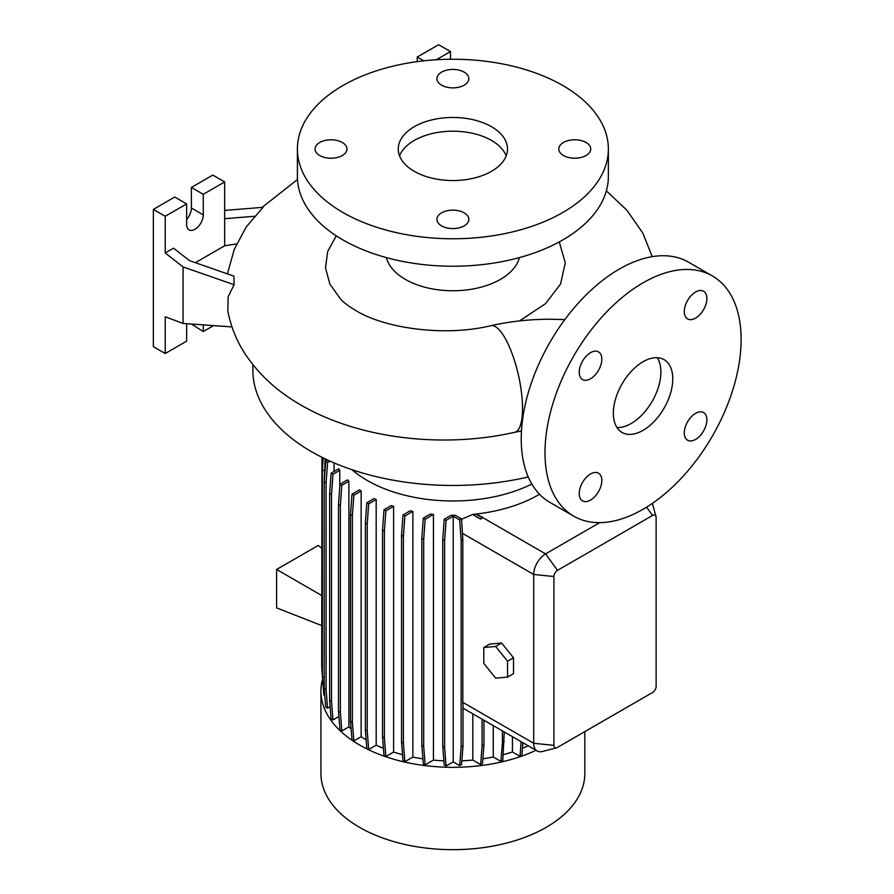 <?xml version="1.0" encoding="UTF-8"?>
<svg xmlns="http://www.w3.org/2000/svg" width="894" height="894" viewBox="0 0 894 894"><rect width="100%" height="100%" fill="white"/><g stroke="black" fill="none" stroke-linecap="round" stroke-linejoin="round"><path stroke-width="1.34" d="M564.829 319.605L550.603 319.225C530.131 319.214 510.195 321.371 490.795 325.695A54.635 16.148 77.4 0 1 511.547 352.124A54.635 16.148 77.4 0 1 522.532 408.402A54.635 16.148 77.4 0 1 514.698 432.305C442.854 448.609 358.907 438.809 301.099 405.127C277.989 391.985 259.517 375.201 245.682 354.762C236.809 341.374 230.875 326.869 227.869 311.224L228.104 296.886L234.105 284.728L233.859 276.134L189.55 260.668L173.559 248.186L165.245 252.991L183.069 266.915L183.069 323.438L231.971 326.925M643.054 430.36A42.018 24.261 120 0 0 670.511 393.326A42.018 24.261 120 0 0 664.074 359.656A42.018 24.261 120 0 0 643.054 361.735A42.018 24.261 120 0 0 615.608 398.769A42.018 24.261 120 0 0 622.045 432.439A42.018 24.261 120 0 0 643.054 430.36M616.961 427.522A42.018 24.261 120 0 0 631.175 423.499A42.018 24.261 120 0 0 657.269 357.712M342.301 142.481A15.969 9.219 0 0 0 324.902 140.492A15.969 9.219 0 0 0 315.046 149.007A15.969 9.219 0 0 0 319.728 155.522A15.969 9.219 0 0 0 337.127 157.523A15.969 9.219 0 0 0 346.984 149.007A15.969 9.219 0 0 0 342.301 142.481M464.176 72.123A15.969 9.219 0 0 0 446.765 70.134A15.969 9.219 0 0 0 436.909 78.65A15.969 9.219 0 0 0 441.591 85.165A15.969 9.219 0 0 0 458.991 87.165A15.969 9.219 0 0 0 468.847 78.65A15.969 9.219 0 0 0 464.176 72.123M586.039 142.481A15.969 9.219 0 0 0 568.64 140.492A15.969 9.219 0 0 0 558.784 149.007A15.969 9.219 0 0 0 563.455 155.522A15.969 9.219 0 0 0 580.865 157.523A15.969 9.219 0 0 0 590.722 149.007A15.969 9.219 0 0 0 586.039 142.481M464.176 212.85A15.969 9.219 0 0 0 446.765 210.85A15.969 9.219 0 0 0 436.909 219.365A15.969 9.219 0 0 0 441.591 225.88A15.969 9.219 0 0 0 458.991 227.881A15.969 9.219 0 0 0 468.847 219.365A15.969 9.219 0 0 0 464.176 212.85M695.588 439.412A15.969 9.219 120 0 0 706.014 425.343A15.969 9.219 120 0 0 703.567 412.547A15.969 9.219 120 0 0 695.588 413.341A15.969 9.219 120 0 0 685.15 427.41A15.969 9.219 120 0 0 687.598 440.206A15.969 9.219 120 0 0 695.588 439.412M695.588 318.108A15.969 9.219 120 0 0 706.014 304.038A15.969 9.219 120 0 0 703.567 291.243A15.969 9.219 120 0 0 695.588 292.025A15.969 9.219 120 0 0 685.15 306.106A15.969 9.219 120 0 0 687.598 318.901A15.969 9.219 120 0 0 695.588 318.108M590.532 378.765A15.969 9.219 120 0 0 600.958 364.685A15.969 9.219 120 0 0 598.511 351.89A15.969 9.219 120 0 0 590.532 352.683A15.969 9.219 120 0 0 580.094 366.752A15.969 9.219 120 0 0 582.542 379.548A15.969 9.219 120 0 0 590.532 378.765M590.532 500.07A15.969 9.219 120 0 0 600.958 486.001A15.969 9.219 120 0 0 598.511 473.205A15.969 9.219 120 0 0 590.532 473.999A15.969 9.219 120 0 0 580.094 488.068A15.969 9.219 120 0 0 582.542 500.863A15.969 9.219 120 0 0 590.532 500.07M336.278 235.837L327.685 251.482L325.483 267.854L329.852 284.035L340.525 299.077C343.743 302.574 348.816 306.385 355.734 310.509C385.068 328.623 445.279 336.837 490.795 325.695M224.673 210.403L263.037 207.33L246.174 227.009L234.239 249.482L227.422 273.888M252.857 364.629L252.857 369.971A200.032 115.482 0 0 0 311.436 451.638A200.032 115.482 0 0 0 528.242 476.949M351.99 469.696A121.036 69.877 0 0 0 367.3 480.503A121.036 69.877 0 0 0 531.841 484.056M322.6 679.049A131.954 76.18 0 0 0 320.924 691.14L320.924 773.489A131.954 76.18 0 0 0 359.578 827.352A131.954 76.18 0 0 0 503.378 843.869A131.954 76.18 0 0 0 584.832 773.489L584.832 731.605M320.924 691.14A131.954 76.18 0 0 0 359.578 745.004A131.954 76.18 0 0 0 536.009 750.301M386.364 257.595A67.24 38.822 0 0 0 405.34 279.386A67.24 38.822 0 0 0 474.01 288.796A67.24 38.822 0 0 0 519.403 257.595M559.286 241.916L565.265 262.858L560.572 284.035L545.619 303.58L519.526 320.912M297.4 149.007L297.4 176.453A155.489 89.769 0 0 0 342.938 239.927A155.489 89.769 0 0 0 512.385 259.394A155.489 89.769 0 0 0 608.367 176.453L608.367 149.007A155.489 89.769 0 0 0 562.829 85.533A155.489 89.769 0 0 0 393.382 66.067A155.489 89.769 0 0 0 297.4 149.007A155.489 89.769 0 0 0 342.938 212.481A155.489 89.769 0 0 0 512.385 231.937A155.489 89.769 0 0 0 608.367 149.007M491.51 126.702A54.635 31.536 0 0 0 431.981 119.863A54.635 31.536 0 0 0 398.255 149.007A54.635 31.536 0 0 0 414.257 171.313A54.635 31.536 0 0 0 473.786 178.141A54.635 31.536 0 0 0 507.513 149.007A54.635 31.536 0 0 0 491.51 126.702M506.205 155.869A54.635 31.536 0 0 0 491.51 140.425A54.635 31.536 0 0 0 437.624 132.446A54.635 31.536 0 0 0 399.562 155.869M236.653 243.917L224.673 245.772L224.673 181.951L203.273 194.3L203.273 214.884A11.767 6.794 -60 0 1 194.959 229.3A11.767 6.794 -60 0 1 189.07 229.881A11.767 6.794 -60 0 1 186.634 224.495L186.634 203.91L165.245 216.259L165.245 252.991M712.395 275.955L688.626 262.233A138.682 80.069 120 0 0 619.285 269.094A138.682 80.069 120 0 0 528.689 391.304A138.682 80.069 120 0 0 549.944 502.428L573.724 516.151A138.682 80.069 120 0 0 643.054 509.278A138.682 80.069 120 0 0 733.65 387.08A138.682 80.069 120 0 0 712.395 275.955A138.682 80.069 120 0 0 643.054 282.817A138.682 80.069 120 0 0 552.458 405.027A138.682 80.069 120 0 0 573.724 516.151M376.184 499.522A121.036 69.877 180 0 1 374.15 498.539L366.819 502.774L368.686 503.847L376.184 499.522L376.184 745.194A121.036 69.877 0 0 0 383.437 748.367M393.595 506.384A121.036 69.877 180 0 1 391.226 505.591L383.995 509.77L385.862 510.843L393.595 506.384L393.595 752.055A121.036 69.877 0 0 0 402.546 754.681M412.86 511.413A121.036 69.877 180 0 1 410.123 510.832L403.015 514.944L404.881 516.017L412.86 511.413L412.86 757.084A121.036 69.877 0 0 0 422.907 758.838M433.445 514.43A121.036 69.877 180 0 1 430.271 514.106L423.298 518.14L425.164 519.213L433.445 514.43L433.445 760.112A121.036 69.877 0 0 0 443.905 760.828M455.392 515.324A121.036 69.877 180 0 1 451.034 515.335L444.229 519.258L446.095 520.342L453.224 516.218L453.224 761.9L459.672 765.622L461.539 764.549L463.014 745.942L463.014 704.662A16.807 9.7 -60 0 1 462.824 702.371L462.824 539.283L461.539 518.866L455.392 515.324M539.529 494.248A121.036 69.877 180 0 1 476.502 513.994L475.966 514.061A121.036 69.877 180 0 1 472.814 514.385L461.561 519.269M334.065 462.88L334.065 471.496M339.787 470.345A121.036 69.877 180 0 1 338.781 468.769L331.115 473.205L332.981 474.278L339.787 470.345L339.787 486.772M348.883 481.218A121.036 69.877 180 0 1 347.52 479.854L339.966 484.213L341.832 485.286L348.883 481.218L348.883 726.889A121.036 69.877 0 0 0 351.13 728.979M361.142 491.041A121.036 69.877 180 0 1 359.433 489.867L351.99 494.17L353.856 495.242L361.142 491.041L361.142 736.712A121.036 69.877 0 0 0 366.138 739.863M493.264 725.626L493.264 757.006L500.931 761.442L502.797 760.358L504.272 731.974M482.849 758.838A121.036 69.877 0 0 0 493.264 757.006M472.814 713.814L472.814 760.056L480.614 764.571L482.481 763.487L483.956 744.881L483.956 720.251M461.829 760.828A121.036 69.877 0 0 0 472.814 760.056M503.244 754.681A121.036 69.877 0 0 0 512.441 751.966L519.995 756.324L521.861 755.251L522.856 742.713M512.441 736.701L512.441 751.966M522.409 748.334A121.036 69.877 0 0 0 528.242 745.819M501.612 643.032L489.733 644.093L483.788 647.524L483.788 663.37L495.667 678.155L507.557 677.093L513.502 673.663L513.502 657.816L501.612 643.032L495.667 646.463L483.788 647.524M556.537 747.797A5.04 2.905 120 0 0 557.476 747.406L652.564 692.504A5.04 2.905 120 0 0 656.129 686.335L656.129 517.514A5.04 2.905 120 0 0 656.006 516.508A5.04 2.905 120 0 0 652.564 515.458L557.476 570.361A5.04 2.905 120 0 0 553.911 576.529L553.911 745.35A5.04 2.905 120 0 0 556.537 747.797L542.457 751.474A16.807 9.7 -60 0 1 537.193 750.982A16.807 9.7 -60 0 1 533.707 743.283L533.707 574.473A16.807 9.7 -60 0 1 545.597 553.889L599.706 522.644M472.814 514.62L480.637 519.135L482.481 517.816L475.966 514.061M321.717 548.245L318.219 545.452L276.615 569.467L276.615 607.898L321.717 625.554M321.717 595.505L276.615 569.467M191.394 324.03L203.273 331.551L213.554 325.606M186.634 203.91L174.755 197.038L153.355 209.397L153.355 346.648L165.245 353.51L186.634 341.15L186.634 323.695M224.673 181.951L212.783 175.079L191.394 187.438L191.394 208.023A11.767 6.794 -60 0 1 186.634 219.443M203.273 324.88L203.273 331.551M165.245 216.259L153.355 209.397M183.069 323.438L165.245 316.778L165.245 353.51M203.273 194.3L191.394 187.438M224.673 245.772L195.35 262.691M224.673 218.684L255.595 216.203M183.069 266.915L234.105 284.728M450.509 59.25L450.509 51.561L438.619 44.7L417.219 57.048L417.219 61.63M423.756 60.826L417.219 57.048M450.509 51.561L436.328 59.753M453.224 761.9L446.095 766.013L444.62 747.406L444.62 540.646L446.095 520.342M444.229 519.258L442.753 539.563L442.753 746.322L444.229 764.929L446.095 766.013M433.445 760.112L425.164 764.884L423.689 746.289L423.689 539.518L425.164 519.213M423.298 518.14L421.823 538.445L421.823 745.205L423.298 763.811L425.164 764.884M412.86 757.084L404.881 761.688L403.406 743.093L403.406 536.333L404.881 516.017M403.015 514.944L401.54 535.249L401.54 742.009L403.015 760.615L404.881 761.688M393.595 752.055L385.862 756.525L384.386 737.919L384.386 531.159L385.862 510.843M383.995 509.77L382.52 530.075L382.52 736.835L383.995 755.441L385.862 756.525M376.184 745.194L368.686 749.518L367.211 730.923L367.211 524.163L368.686 503.847M366.819 502.774L365.344 523.079L365.344 729.839L366.819 748.446L368.686 749.518M361.142 736.712L353.856 740.914L352.381 722.307L352.381 515.547L353.856 495.242M351.99 494.17L350.515 514.475L350.515 721.234L351.99 739.841L353.856 740.914M348.883 726.889L341.832 730.957L340.357 712.35L340.357 505.591L341.832 485.286M339.966 484.213L338.491 504.518L338.491 711.278L339.966 729.884L341.832 730.957M338.915 716.53L332.981 719.949L331.506 701.343L331.506 494.583L332.981 474.278M331.115 473.205L329.64 493.51L329.64 700.27L331.115 718.877L332.981 719.949M330.154 706.729L327.562 708.227L326.087 689.62L326.087 482.861L327.562 462.556L330.042 461.114M327.953 460.164L325.695 461.472L324.22 481.777L324.22 688.536L325.695 707.143L327.562 708.227M324.22 677.507L322.388 676.445L323.863 695.051L324.779 695.577M323.248 687.251L322.622 679.395M507.557 677.093L507.557 661.247L513.502 657.816M507.557 661.247L495.667 646.463M519.995 756.324L521.146 741.729M500.931 761.442L502.406 742.836L502.406 730.901M502.406 742.836L504.272 741.752M442.753 746.322L444.62 747.406M442.753 539.563L444.62 540.646M459.672 765.622L461.148 747.015L461.148 540.255L459.672 519.95L453.224 516.218M459.672 519.95L461.539 518.866M461.148 747.015L463.014 745.942M461.148 540.255L462.824 539.283M480.614 764.571L482.089 745.965L482.089 719.167M482.089 745.965L483.956 744.881M480.637 519.135L472.814 514.385M480.614 518.889L482.481 517.816M401.54 742.009L403.406 743.093M401.54 535.249L403.406 536.333M338.491 711.278L340.357 712.35M338.491 504.518L340.357 505.591M324.254 481.229L325.125 458.834M322.388 676.177L321.717 666.913L321.952 457.281M322.388 676.445L322.388 469.685L324.254 470.769M322.388 469.685L323.248 457.929M350.515 721.234L352.381 722.307M350.515 514.475L352.381 515.547M421.823 745.205L423.689 746.289M421.823 538.445L423.689 539.518M365.344 729.839L367.211 730.923M365.344 523.079L367.211 524.163M324.22 688.536L326.087 689.62M324.22 481.777L326.087 482.861M325.695 461.472L327.562 462.556M382.52 736.835L384.386 737.919M382.52 530.075L384.386 531.159M329.64 700.27L331.506 701.343M329.64 493.51L331.506 494.583M553.911 745.35L533.707 743.283L462.824 702.371M553.911 576.529L533.707 574.473L462.399 533.305M557.476 570.361L545.597 553.889L476.502 513.994M203.273 214.884L191.394 208.023M646.586 507.166L652.564 515.458M297.49 179.515L262.054 207.408M537.193 750.982L463.014 708.16M656.006 516.508L652.396 503.378M652.24 256.656L642.82 233.11L626.962 210.291L606.356 190.835M521.459 430.953L514.698 432.305"/></g></svg>

